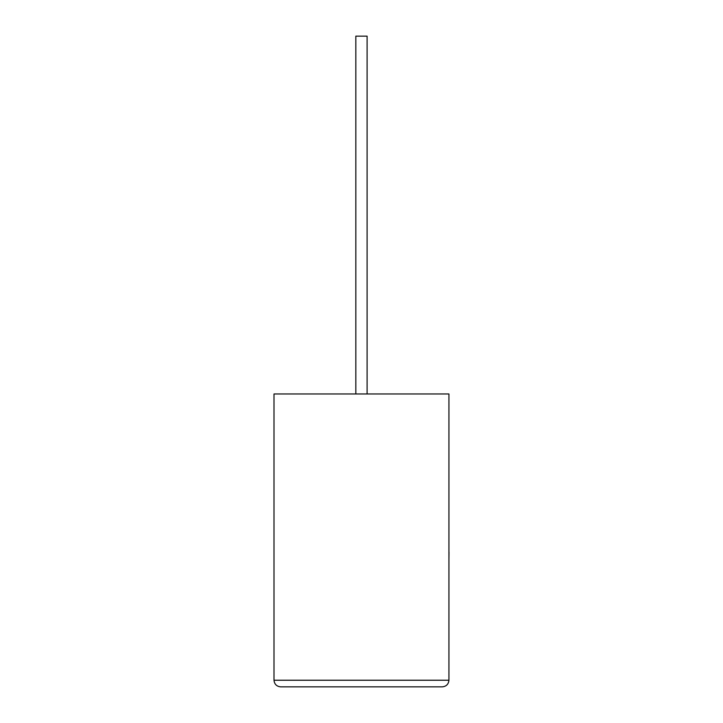 <?xml version="1.0" encoding="UTF-8"?>
<svg xmlns="http://www.w3.org/2000/svg" width="723" height="723" viewBox="0 0 723 723"><rect width="100%" height="100%" fill="white"/><g stroke="black" fill="none" stroke-linecap="round" stroke-linejoin="round"><path stroke-width="1.08" d="M367.103 393.972L367.103 36.15L355.833 36.15L355.833 393.972M442.304 686.85C446.308 686.425 448.513 684.22 448.938 680.226L448.938 393.972L273.999 393.972L273.999 680.226L448.938 680.226C448.513 684.22 446.308 686.425 442.304 686.85L280.623 686.85C276.629 686.425 274.424 684.22 273.999 680.226C274.424 684.22 276.629 686.425 280.623 686.85M448.938 552.092L448.938 520M449.001 552.092L448.938 559.774"/></g></svg>
